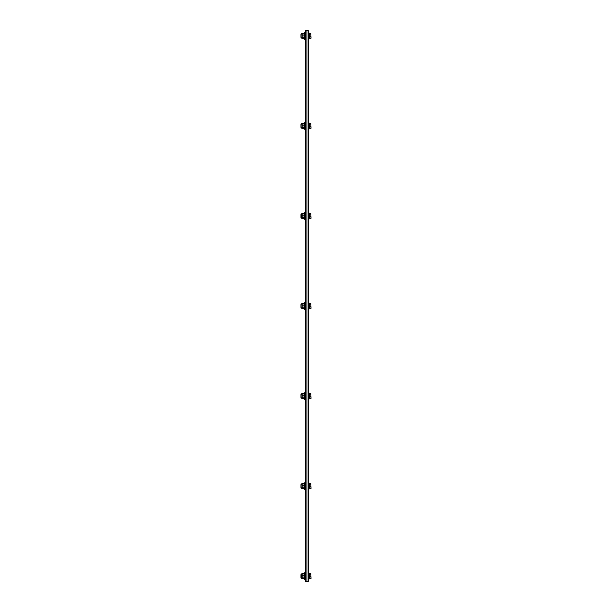 <?xml version="1.0" encoding="UTF-8"?>
<svg xmlns="http://www.w3.org/2000/svg" width="612" height="612" viewBox="0 0 612 612"><rect width="100%" height="100%" fill="white"/><g stroke="black" fill="none" stroke-linecap="round" stroke-linejoin="round"><path stroke-width="0.92" d="M308.241 581.4L308.241 30.6L306.918 30.6L306.918 581.4L308.241 581.4M306.918 581.4L306.918 30.6L305.595 30.6L305.595 581.4L306.918 581.4M311.049 578.371L310.842 574.125L311.018 578.478M301.731 578.355L300.951 577.621L300.951 574.645M311.049 488.338L310.842 484.092L311.018 488.445M301.731 488.322L300.951 487.588L300.951 484.551L301.731 483.763L300.951 484.551M311.049 398.297L310.842 394.059L311.018 398.412M301.731 398.282L300.951 397.555L300.951 394.518L301.731 393.73L300.951 394.518M311.049 308.264L310.842 304.019L311.018 308.372M301.731 308.249L300.951 307.522L300.951 304.478L301.731 303.697L300.951 304.478M311.049 218.232L310.842 213.986L311.018 218.339M311.049 128.199L310.842 123.953L311.018 128.306M301.731 128.183L300.951 127.449L300.951 124.412L301.731 123.624L300.951 124.412M311.049 38.158L310.842 33.92L311.018 38.273M301.731 38.143L300.951 37.416L300.951 34.379L301.731 33.591L300.951 34.379M310.842 576.68L309.588 576.68L309.588 578.654L310.842 578.654M309.588 576.68L309.588 574.125L310.842 574.125M309.588 574.125L309.588 573.551L310.842 573.551M309.588 578.424L309.588 573.781M304.814 572.87L304.263 572.794L304.263 579.411L304.814 579.411L304.814 572.87M308.769 579.549L308.769 572.664L308.372 572.664L308.372 579.549L309.32 577.56L308.769 579.549M304.049 575.295L302.16 575.295L302.16 577.904L304.049 577.904L304.049 578.715L304.049 574.301M304.049 573.49L302.16 573.49L302.16 575.295M302.16 574.301L302.16 573.49M301.945 573.804L300.951 574.584L301.731 573.804L300.951 574.584L301.731 573.804L301.945 578.409L302.014 573.673M302.16 577.904L302.16 578.715L302.16 577.904M304.049 578.715L302.16 578.715M310.842 486.647L309.588 486.647L309.588 488.621L310.842 488.621M309.588 486.647L309.588 484.092L310.842 484.092M309.588 484.092L309.588 483.518L310.842 483.518M309.588 488.391L309.588 483.748M304.814 482.837L304.263 482.761L304.263 489.378L304.814 489.378L304.814 482.837M308.769 489.508L308.769 482.623L308.372 482.623L308.372 489.508L309.32 487.527L308.769 489.508M304.049 485.262L302.16 485.262L302.16 487.871L304.049 487.871L304.049 488.682L304.049 484.268M304.049 483.457L302.16 483.457L302.16 485.262M302.16 484.268L302.16 483.457M301.945 483.763L301.945 488.376L302.014 483.641M302.16 487.871L302.16 488.682L302.16 487.871M304.049 488.682L302.16 488.682M310.842 396.607L309.588 396.607L309.588 398.588L310.842 398.588M309.588 396.607L309.588 394.059L310.842 394.059M309.588 394.059L309.588 393.478L310.842 393.478M309.588 398.351L309.588 393.715M304.814 392.805L304.263 392.728L304.263 399.345L304.814 399.345L304.814 392.805M308.769 399.475L308.769 392.59L308.372 392.59L308.372 399.475L309.32 397.494L308.769 399.475M304.049 395.23L302.16 395.23L302.16 397.838L304.049 397.838L304.049 398.649L304.049 394.227M304.049 393.424L302.16 393.424L302.16 395.23M302.16 394.227L302.16 393.424M301.945 393.73L301.945 398.343L302.014 393.608M302.16 397.838L302.16 398.649L302.16 397.838M304.049 398.649L302.16 398.649M300.951 397.494L300.951 394.572M310.842 306.574L309.588 306.574L309.588 308.555L310.842 308.555M309.588 306.574L309.588 304.019L310.842 304.019M309.588 304.019L309.588 303.445L310.842 303.445M309.588 308.318L309.588 303.682M304.814 302.764L304.263 302.688L304.263 309.312L304.814 309.312L304.814 302.764M308.769 309.442L308.769 302.558L308.372 302.558L308.372 309.442L309.32 307.453L308.769 309.442M304.049 305.189L302.16 305.189L302.16 307.805L304.049 307.805L304.049 308.616L304.049 304.195M304.049 303.384L302.16 303.384L302.16 305.189M302.16 304.195L302.16 303.384M301.945 303.697L301.945 308.303L302.014 303.567M302.16 307.805L302.16 308.616L302.16 307.805M304.049 308.616L302.16 308.616M310.842 216.541L309.588 216.541L309.588 218.522L310.842 218.522M309.588 216.541L309.588 213.986L310.842 213.986M309.588 213.986L309.588 213.412L310.842 213.412M309.588 218.285L309.588 213.649M304.814 212.731L304.263 212.655L304.263 219.272L304.814 219.272L304.814 212.731M308.769 219.41L308.769 212.525L308.372 212.525L308.372 219.41L309.32 217.421L308.769 219.41M304.049 215.156L302.16 215.156L302.16 217.773L304.049 217.773L304.049 218.576L304.049 214.162M304.049 213.351L302.16 213.351L302.16 215.156M302.16 214.162L302.16 213.351M301.731 218.216L302.014 213.534M302.16 217.773L302.16 218.576L302.16 217.773M304.049 218.576L302.16 218.576M301.731 218.27L300.951 217.482L301.731 218.27L301.731 213.665L300.951 214.445L300.951 217.451M300.951 217.428L300.951 214.506M310.842 126.508L309.588 126.508L309.588 128.482L310.842 128.482M309.588 126.508L309.588 123.953L310.842 123.953M309.588 123.953L309.588 123.379L310.842 123.379M309.588 128.252L309.588 123.609M304.814 122.698L304.263 122.622L304.263 129.239L304.814 129.239L304.814 122.698M308.769 129.377L308.769 122.492L308.372 122.492L308.372 129.377L309.32 127.388L308.769 129.377M304.049 125.123L302.16 125.123L302.16 127.732L304.049 127.732L304.049 128.543L304.049 124.129M304.049 123.318L302.16 123.318L302.16 125.123M302.16 124.129L302.16 123.318M301.945 123.624L301.945 128.237L302.014 123.502M302.16 127.732L302.16 128.543L302.16 127.732M304.049 128.543L302.16 128.543M310.842 36.475L309.588 36.475L309.588 38.449L310.842 38.449M309.588 36.475L309.588 33.92L310.842 33.92M309.588 33.92L309.588 33.346L310.842 33.346M309.588 38.219L309.588 33.576M304.814 32.666L304.263 32.589L304.263 39.206L304.814 39.206L304.814 32.666M308.769 39.336L308.769 32.451L308.372 32.451L308.372 39.336L309.32 37.355L308.769 39.336M304.049 35.091L302.16 35.091L302.16 37.699L304.049 37.699L304.049 38.51L304.049 34.096M304.049 33.285L302.16 33.285L302.16 35.091M302.16 34.096L302.16 33.285M301.945 33.591L301.945 38.204L302.014 33.469M302.16 37.699L302.16 38.51L302.16 37.699M304.049 38.51L302.16 38.51M308.769 572.664L309.32 574.645L308.769 572.664L309.32 574.645L308.769 572.664L308.241 572.924M309.32 484.612L308.769 482.623L309.32 484.612M309.32 394.579L308.769 392.59L309.32 394.579M309.32 304.547L308.769 302.558L309.32 304.547M309.32 214.506L308.769 212.525L309.32 214.506M309.32 124.473L308.769 122.492L309.32 124.473M309.32 34.44L308.769 32.451L309.32 34.44M301.731 578.409L300.951 577.621M301.731 38.196L300.951 37.416M305.595 574.783L304.814 574.783M305.595 577.43L304.814 577.43M305.595 484.742L304.814 484.742M305.595 487.397L304.814 487.397M301.731 488.376L300.951 487.588M305.595 394.709L304.814 394.709M305.595 397.356L304.814 397.356M301.731 398.336L300.951 397.555M305.595 304.677L304.814 304.677M305.595 307.323L304.814 307.323M301.731 308.303L300.951 307.522M305.595 214.644L304.814 214.644M305.595 217.291L304.814 217.291M301.945 213.665L300.951 214.445M305.595 124.603L304.814 124.603M305.595 127.258L304.814 127.258M301.731 128.237L300.951 127.449M305.595 34.57L304.814 34.57M305.595 37.217L304.814 37.217"/></g></svg>
